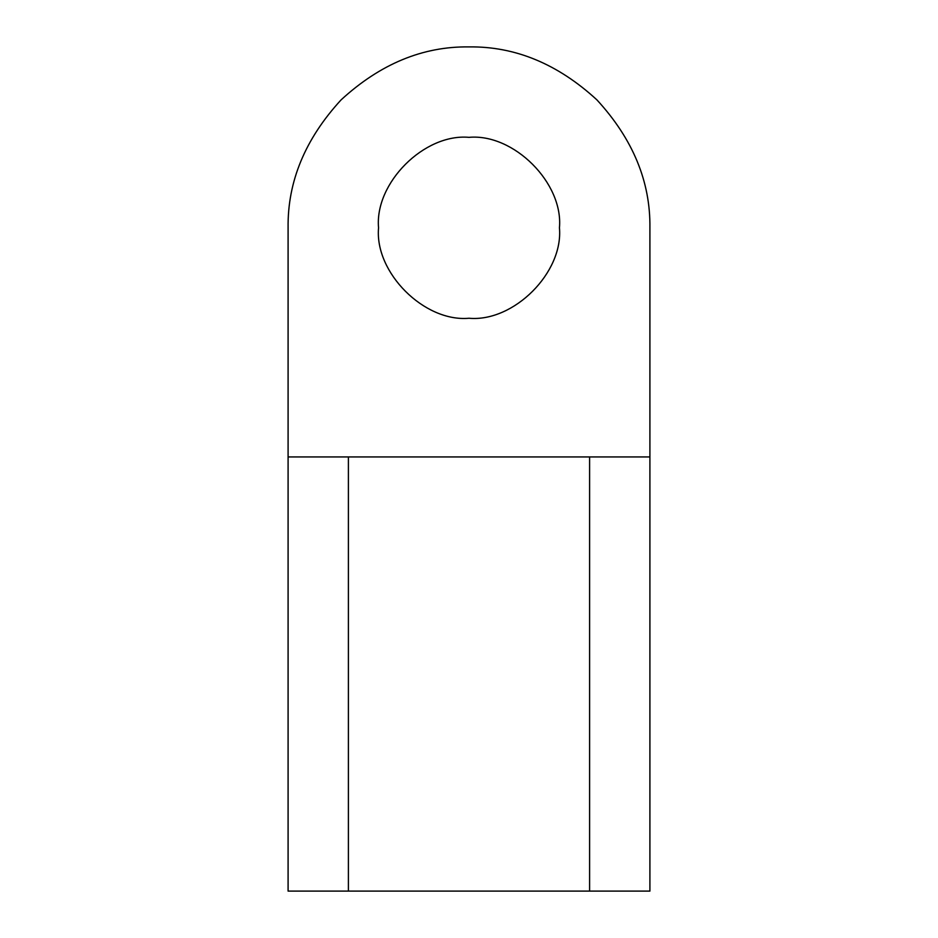 <?xml version="1.0" encoding="UTF-8"?>
<svg xmlns="http://www.w3.org/2000/svg" width="938" height="938" viewBox="0 0 938 938"><rect width="100%" height="100%" fill="white"/><g stroke="black" fill="none" stroke-linecap="round" stroke-linejoin="round"><path stroke-width="1.41" d="M378.553 227.805C374.508 272.548 424.246 322.297 469 318.252C513.754 322.297 563.492 272.548 559.447 227.805C563.492 183.051 513.754 133.302 469 137.347C424.246 133.302 374.508 183.051 378.553 227.805C374.508 272.548 424.246 322.297 469 318.252C513.754 322.297 563.492 272.548 559.447 227.805C563.492 183.051 513.754 133.302 469 137.347C424.246 133.302 374.508 183.051 378.553 227.805M288.095 891.1L288.095 456.935L348.397 456.935L348.397 891.1L288.095 891.1M649.905 456.935L589.603 456.935L589.603 891.1L649.905 891.1L649.905 227.805C650.515 181.632 632.857 138.988 596.92 99.885C557.805 63.936 515.173 46.279 469 46.9C422.827 46.279 380.195 63.936 341.08 99.885C305.143 138.988 287.485 181.632 288.095 227.805L288.095 456.935M589.603 456.935L348.397 456.935M589.603 891.1L348.397 891.1"/></g></svg>
